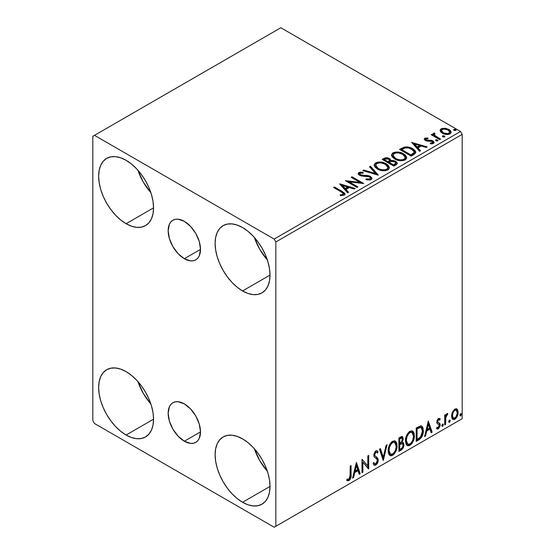 <?xml version="1.0" encoding="UTF-8"?>
<svg xmlns="http://www.w3.org/2000/svg" width="555" height="555" viewBox="0 0 555 555"><rect width="100%" height="100%" fill="white"/><g stroke="black" fill="none" stroke-linecap="round" stroke-linejoin="round"><path stroke-width="0.83" d="M184.329 258.713A22.873 13.202 60 0 1 169.386 238.56A22.873 13.202 60 0 1 172.896 220.231A22.873 13.202 60 0 1 184.329 221.362L190.518 226.357L195.762 233.433L199.273 241.515L200.501 249.375L184.329 258.713L178.141 253.718L172.896 246.642L169.386 238.56L168.158 230.7L169.386 224.262L170.885 221.896L172.896 220.231L175.345 219.322L178.141 219.211L184.329 221.362A22.873 13.202 60 0 1 199.273 241.515A22.873 13.202 60 0 1 195.762 259.844L193.313 260.753L190.518 260.864L184.329 258.713L200.501 249.375L199.273 255.806L197.774 258.172L195.762 259.844A22.873 13.202 60 0 1 184.329 258.713M184.329 441.218A22.873 13.202 60 0 1 169.386 421.065A22.873 13.202 60 0 1 172.896 402.743A22.873 13.202 60 0 1 184.329 403.873L190.518 408.868L195.762 415.945L199.273 424.027L200.501 431.887L184.329 441.218L178.141 436.223L172.896 429.147L169.386 421.065L168.158 413.211L169.386 406.773L170.885 404.408L172.896 402.743L175.345 401.834L178.141 401.723L184.329 403.873A22.873 13.202 60 0 1 199.273 424.027A22.873 13.202 60 0 1 195.762 442.356L193.313 443.258L190.518 443.376L184.329 441.218L200.501 431.887L199.273 438.318L197.774 440.684L195.762 442.356A22.873 13.202 60 0 1 184.329 441.218M254.391 448.801A38.822 22.415 -120 0 0 267.337 471.216L259.754 460.65L254.391 448.801M242.563 502.275A38.822 22.415 60 0 1 217.199 468.066A38.822 22.415 60 0 1 223.152 436.952A38.822 22.415 60 0 1 242.563 438.873L247.918 442.578L253.066 447.358L257.811 453.026L261.974 459.367L265.387 466.144L267.926 473.089L269.487 479.936L270.014 486.423L242.563 502.275L237.207 498.577L232.052 493.797L227.307 488.129L223.152 481.782L219.738 475.011L217.199 468.066L215.638 461.212L215.111 454.725L215.638 448.849L217.199 443.799L219.738 439.789L223.152 436.952L227.307 435.411L232.052 435.224L237.207 436.396L242.563 438.873A38.822 22.415 60 0 1 267.926 473.089A38.822 22.415 60 0 1 261.974 504.197L257.811 505.737L253.066 505.924L247.918 504.759L242.563 502.275L270.014 486.423L269.487 492.306L267.926 497.349L265.387 501.366L261.974 504.197A38.822 22.415 60 0 1 242.563 502.275M137.924 170.232A38.822 22.415 -120 0 0 150.87 192.647L143.287 182.082L137.924 170.232M126.096 223.707A38.822 22.415 60 0 1 100.732 189.498A38.822 22.415 60 0 1 106.685 158.383A38.822 22.415 60 0 1 126.096 160.312L131.452 164.009L136.599 168.789L141.352 174.457L145.507 180.798L148.92 187.576L151.459 194.521L153.02 201.368L153.548 207.854L126.096 223.707L120.74 220.009L115.593 215.229L110.847 209.561L106.685 203.213L103.272 196.442L100.732 189.498L99.172 182.65L98.644 176.157L99.172 170.281L100.732 165.237L103.272 161.221L106.685 158.383L110.847 156.843L115.593 156.656L120.74 157.828L126.096 160.312A38.822 22.415 60 0 1 151.459 194.521A38.822 22.415 60 0 1 145.507 225.628L141.352 227.168L136.599 227.363L131.452 226.19L126.096 223.707L153.548 207.854L153.02 213.737L151.459 218.781L148.92 222.798L145.507 225.628A38.822 22.415 60 0 1 126.096 223.707M254.391 237.471A38.822 22.415 -120 0 0 267.337 259.893L259.754 249.32L254.391 237.471M242.563 290.945A38.822 22.415 60 0 1 217.199 256.736A38.822 22.415 60 0 1 223.152 225.628A38.822 22.415 60 0 1 242.563 227.55L247.918 231.248L253.066 236.028L257.811 241.696L261.974 248.043L265.387 254.814L267.926 261.759L269.487 268.606L270.014 275.1L242.563 290.945L237.207 287.247L232.052 282.467L227.307 276.799L223.152 270.458L219.738 263.68L217.199 256.736L215.638 249.889L215.111 243.395L215.638 237.519L217.199 232.476L219.738 228.459L223.152 225.628L227.307 224.088L232.052 223.894L237.207 225.066L242.563 227.55A38.822 22.415 60 0 1 267.926 261.759A38.822 22.415 60 0 1 261.974 292.867L257.811 294.407L253.066 294.601L247.918 293.428L242.563 290.945L270.014 275.1L269.487 280.976L267.926 286.019L265.387 290.036L261.974 292.867A38.822 22.415 60 0 1 242.563 290.945M137.924 381.562A38.822 22.415 -120 0 0 150.87 403.978L143.287 393.412L137.924 381.562M126.096 435.037A38.822 22.415 60 0 1 100.732 400.821A38.822 22.415 60 0 1 106.685 369.713A38.822 22.415 60 0 1 126.096 371.635L131.452 375.34L136.599 380.113L141.352 385.787L145.507 392.128L148.92 398.906L151.459 405.851L153.02 412.698L153.548 419.185L126.096 435.037L120.74 431.332L115.593 426.559L110.847 420.884L106.685 414.543L103.272 407.772L100.732 400.821L99.172 393.974L98.644 387.487L99.172 381.604L100.732 376.561L103.272 372.544L106.685 369.713L110.847 368.173L115.593 367.986L120.74 369.151L126.096 371.635A38.822 22.415 60 0 1 151.459 405.851A38.822 22.415 60 0 1 145.507 436.958L141.352 438.499L136.599 438.686L131.452 437.52L126.096 435.037L153.548 419.185L153.02 425.068L151.459 430.111L148.92 434.128L145.507 436.958A38.822 22.415 60 0 1 126.096 435.037M92.824 136.294L92.824 420.628L94.482 423.507L274.17 527.25L462.176 418.706L275.835 526.293L275.835 241.959L462.176 134.372L462.176 418.706L462.176 134.372L460.518 131.493L274.17 239.073L94.482 135.337L280.83 27.75L460.518 131.493L280.83 27.75L92.824 136.294L92.824 420.628L94.482 423.507L274.17 527.25L275.835 526.293L275.835 241.959L274.17 239.073L94.482 135.337L92.824 136.294M456.453 408.771L457.278 409.312L454.864 409.084L452.45 412.108L451.624 415.154L451.763 417.728L452.734 419.33L454.115 419.58L455.613 418.713L457.348 416.097L457.958 414.148L458.097 411.408L457.278 409.312L456.252 408.73L454.864 409.084L452.45 412.108L451.576 416.097L452.915 419.448L454.864 419.261C457.077 417.395 458.173 415.078 458.146 412.303L456.807 408.917M444.708 424.95L445.603 424.429L445.887 416.923L446.546 415.3L447.42 414.765L447.691 413.433L446.629 413.995L445.603 416.049L445.603 414.606L444.708 415.119L444.708 424.95L445.603 424.429L445.741 417.679L447.843 413.475L447.163 413.531L445.603 416.049L445.603 414.606L444.708 415.119L444.708 424.95M439.407 418.401L440.233 418.935L438.11 418.81L437.201 420.142L436.792 422.098L437.18 423.59L439.123 424.624L439.269 426.032L438.242 427.648L437.007 427.322L436.494 428.529L437.513 429.05L438.554 428.661L440.122 425.914L439.935 423.521L438.089 422.487L437.694 421.529L438.36 419.851L439.706 420.079L440.233 418.935L438.499 418.532L436.792 422.098L437.083 423.444L439.123 424.624L439.331 425.435L438.242 427.648L437.007 427.322L436.494 428.529L436.889 428.89M418.893 439.851L421.738 437.118L423.139 433.198L423.104 428.28L422.452 426.746L421.079 425.851L416.188 427.967L416.188 441.412L418.893 439.851L418.234 439.47L416.188 440.649L418.234 439.47L418.893 439.851C422.001 437.569 423.493 434.523 423.354 430.722L421.731 426.073L420.725 425.831L416.188 427.967L416.188 441.412L418.893 439.851M398.872 451.416L402.763 448.565L403.95 444.666L403.506 442.855L402.111 442.286L403.138 439.643L402.84 437.118L401.633 436.535L398.872 437.964L398.872 451.416L401.196 450.07C403.02 448.697 403.936 446.893 403.95 444.666L403.096 442.46L402.111 442.286L403.201 438.797L402.396 436.632L398.872 437.964L398.872 451.416M383.193 460.463L387.071 444.777L386.1 445.339L383.269 457.174L380.432 448.606L379.46 449.175L383.338 460.379L387.071 444.777L386.1 445.339L383.269 457.174L380.432 448.606L379.46 449.175L383.193 460.463M362.887 472.187L362.887 462.183L368.707 468.829L368.707 455.377L367.812 455.898L367.812 465.929L361.992 459.256L361.992 472.707L362.887 472.187L361.992 471.937L362.887 472.187L362.887 462.183L368.506 468.947L368.707 455.377L367.812 455.898L367.812 465.929L361.992 459.256L361.992 472.707L362.887 472.187M346.757 480.29L348.963 480.575L348.297 480.193L350.045 477.862L350.427 474.248C350.781 476.481 350.073 478.465 348.297 480.193L348.963 480.575C350.739 478.847 351.447 476.87 351.093 474.636L350.427 474.248L350.427 465.936L350.427 474.248L351.093 474.636L351.093 465.555L350.191 466.068L350.032 477.473L348.949 479.201L347.215 478.993L346.757 480.29L347.714 480.803L349.123 480.47L350.163 479.395L350.926 477.418L351.093 465.555L350.191 466.068L350.191 475.018L348.949 479.201L347.215 478.993L346.757 480.29L347.208 480.602M356.317 462.537L352.585 478.139L353.556 477.577L354.756 472.576L358.024 470.682L359.224 474.303L360.195 473.741L356.463 462.447L352.585 478.139L353.556 477.577L354.756 472.576L358.024 470.682L359.224 474.303L360.195 473.741L356.317 462.537M376.665 452.228L375.187 451.902L376.665 452.228L377.414 453.109L378.115 451.881L377.185 450.82L375.867 450.903L373.786 455.239L374.243 457.022L377.074 459.367L377.372 460.511L375.742 463.73L374.819 463.765L373.917 462.544L373.189 463.647L374.292 465.187L375.804 465.076L377.289 463.481L378.115 461.365L377.934 458.381L375.104 455.967L374.68 454.67L375.596 452.471L376.623 452.207L377.414 453.109L378.115 451.881L376.63 450.674L375.333 451.305L373.904 454.087L373.897 456.238L374.431 457.251L376.928 459.151L377.338 460.997L376.713 462.731L375.562 463.813L374.583 463.585L373.917 462.544L373.189 463.647L373.709 464.618L374.465 465.263L375.804 465.076L373.98 464.937M388.118 450.958L388.708 454.143L390.637 455.835L392.614 455.371L394.591 453.532L396.353 450.05L397.019 446.962L396.832 443.445L395.999 441.69L394.543 440.788L392.017 441.62L390.103 443.84L388.639 447.268L388.118 450.958L389.964 455.586L392.614 455.371C395.646 452.741 397.137 449.529 397.075 445.721L395.243 441.038L392.545 441.274C389.527 443.931 388.056 447.157 388.118 450.958M405.441 440.954L406.031 444.146L407.953 445.838L409.93 445.374L411.914 443.535L413.676 440.053L414.342 436.965L414.155 433.441L413.322 431.693L411.865 430.784L409.34 431.623L407.425 433.837L405.962 437.264L405.441 440.954L407.28 445.589L409.93 445.374C412.969 442.744 414.453 439.525 414.398 435.717L412.559 431.034L409.861 431.277C406.85 433.934 405.372 437.16 405.441 440.954M428.287 420.981L424.554 436.584L425.525 436.022L426.726 431.02L429.993 429.133L431.193 432.754L432.165 432.192L428.287 420.981L424.554 436.584L425.525 436.022L426.726 431.02L429.993 429.133L431.193 432.754L432.165 432.192L428.287 420.981M441.87 425.636L442.293 426.406L442.939 426.039L443.181 424.138L442.453 424.214L441.912 425.227L442.619 426.33L443.362 424.776L442.619 424.089L441.87 425.636M448.738 421.675L449.168 422.445L449.807 422.071L450.05 420.177L449.321 420.246L448.78 421.259L449.488 422.362L450.237 420.815L449.488 420.121L448.738 421.675M459.935 415.209L460.366 415.979L461.011 415.605L461.247 413.711L460.518 413.78L459.984 414.793L460.685 415.896L461.434 414.349L460.685 413.655L459.935 415.209M440.205 131.001L440.982 132.222L443.161 133.658L448.176 134.476L450.022 133.88L451.062 132.811L451.014 131.584L450.237 130.432L446.116 128.385L442.03 128.434L440.587 129.266L440.101 130.411L442.356 133.249C444.749 134.657 447.302 134.865 450.022 133.88L451.16 132.284L448.926 129.454L445.027 128.212L441.211 128.795L440.205 131.001L440.101 130.404M439.72 139.659L440.614 139.138L434.537 135.302L434.107 134.372L434.96 133.783L434.482 133.013L433.115 133.623L433.358 134.948L432.102 134.227L431.207 134.74L439.72 139.659L440.614 139.138L434.974 135.718L434.482 133.013L433.51 133.242L433.018 134.005L433.358 134.948L432.102 134.227L431.207 134.74L439.72 139.659M425.949 139.582L426.233 140.741L425.949 138.812L427.995 138.667L427.787 137.938L427.787 138.646L427.787 137.938L424.665 138.362L424.242 139.152L425.005 140.276L426.975 141.109L430.916 141.088L432.491 141.768L432.352 142.871L430.229 143.065L430.5 143.821L432.851 143.69L434.093 142.815L433.67 141.463L432.185 140.561L426.046 139.853L425.782 138.937L427.995 138.667L427.787 137.938L424.998 138.167L424.852 139.007L426.379 138.66M413.905 154.561L415.737 152.792L415.438 151.14L413.662 149.33L410.187 147.561L404.782 146.971L399.551 149.399L411.2 156.121L413.905 154.561L415.806 152.32L412.691 148.705C410.436 147.248 407.71 146.686 404.505 147.019L399.551 149.399L411.2 156.121L413.905 154.561M386.682 158.494L383.88 159.216C385.739 158.244 387.598 158.279 389.45 159.334L389.45 158.564C387.598 157.516 385.739 157.474 383.88 158.446L383.88 159.216L382.894 159.784L383.88 159.216L383.88 158.446L382.235 159.396L393.877 166.118L397.22 163.718L397.026 162.511L395.653 161.283L393.412 160.506L390.831 160.624L390.089 159.001L387.452 157.828L385.135 157.891L382.235 159.396L393.877 166.118L396.208 164.78L397.283 163.35L395.653 161.283L390.873 160.319M378.198 175.172L370.435 166.209L369.463 166.771L375.464 173.507L363.796 170.038L362.824 170.607L378.35 175.089L370.435 166.209L369.463 166.771L375.464 173.507L363.796 170.038L362.824 170.607L378.198 175.172M357.892 186.896L349.227 181.894L363.719 183.532L352.071 176.809L351.176 177.329L359.862 182.345L345.349 180.687L356.997 187.417L357.892 186.896L349.227 181.894L363.719 183.532L352.071 176.809L351.176 177.329L359.862 182.345L345.349 180.687L356.997 187.417L357.892 186.896M341.304 191.975L343.004 193.071L343.441 193.959L342.712 194.576L340.284 194.826L340.721 195.603L344.267 195.11L345.05 194.174L344.669 193.147L334.45 186.979L333.555 187.5L341.304 191.975L343.455 193.834L342.31 194.666L340.284 194.826L340.721 195.603L344.267 195.11L345.057 194.035L342.317 191.524L334.45 186.979L333.555 187.5L341.304 191.975M339.681 183.969L347.59 192.842L348.568 192.28L346.029 189.435L349.303 187.548L354.229 189.012L355.207 188.45L339.826 183.878L347.59 192.842L348.568 192.28L346.029 189.435L349.303 187.548L354.229 189.012L355.207 188.45L339.681 183.969M371.115 179.612L371.871 178.835L371.885 177.933L370.136 176.219L367.771 175.505L361.617 175.172L359.959 174.395L360.112 173.202L363.164 173.16L363.15 172.348L359.869 172.168L358.28 173.174L358.745 174.665L360.597 175.741L369.505 176.879L370.428 177.891L370.019 178.849L368.978 179.216L366.085 178.89L365.953 179.653L369.949 180.014L371.115 179.612L371.954 178.398L370.421 176.372L360.417 174.728L359.675 173.805L360.112 173.202L363.164 173.16L363.15 172.348L358.932 172.508L358.197 173.59L359.564 175.276L361.798 176.032L369.505 176.879L370.456 178.093L369.852 178.96L366.085 178.89L365.953 179.653L371.115 179.612M377.358 168.998L381.007 170.42L385.357 170.711L388.41 169.58L389.395 167.561L388.091 165.133L385.718 163.496L382.582 162.344L378.184 162.053L375.353 163.031L374.167 164.863L374.944 166.999L377.358 168.998C380.633 170.933 384.15 171.238 387.917 169.906L389.402 167.756L386.259 163.794C382.957 161.817 379.405 161.512 375.603 162.879L374.16 165.043L377.358 168.998M394.674 158.994L398.323 160.423L402.68 160.707L405.726 159.583L406.718 157.565L405.414 155.129L403.034 153.492L399.898 152.341L395.507 152.056L392.676 153.034L391.49 154.866L392.26 157.003L394.674 158.994C397.949 160.936 401.473 161.234 405.24 159.909L406.725 157.759L403.582 153.791C400.28 151.82 396.728 151.515 392.926 152.875L391.483 155.046L394.674 158.994M411.644 142.413L419.559 151.293L420.537 150.731L417.998 147.887L421.273 146L426.198 147.464L427.177 146.895L411.644 142.413L419.559 151.293L420.537 150.731L417.998 147.887L421.273 146L426.198 147.464L427.177 146.895L411.644 142.413M435.793 140.63L435.835 139.825L436.237 140.915L438.006 140.713L437.555 139.957L436.251 139.694L435.606 140.068L436.057 140.817L438.034 140.588M442.661 136.662L442.703 135.864L443.105 136.946L444.874 136.745L444.423 135.996L443.119 135.732L442.474 136.1L442.925 136.856L444.902 136.62M453.858 130.196L453.9 129.398L454.309 130.481L456.071 130.279L455.62 129.53L454.316 129.266L453.671 129.634L454.129 130.39L456.099 130.154M345.043 194.638L343.406 192.953L334.221 187.881L334.45 186.979L334.45 187.75L342.317 192.294L342.317 191.524L342.317 192.294L344.981 194.41M343.385 194.881L340.284 195.589L342.31 195.436L342.31 194.666L342.31 195.436L343.066 195.194L343.455 193.834M340.451 184.836L354.326 188.957L340.451 184.836M346.029 190.205L346.029 189.435L346.029 190.205L348.117 192.543L346.029 190.205M342.56 186.314L345.217 189.297L347.721 187.847L347.721 187.077L347.721 187.847L345.217 189.297L345.217 188.527L345.217 189.297L342.56 186.314L342.56 185.543L347.721 187.077L345.217 188.527L342.56 185.543L342.56 186.314M346.75 181.499L359.862 183.108L359.862 182.345L359.862 183.108L346.75 181.499M351.842 177.711L352.071 176.809L352.071 177.579L362.339 183.504L351.842 177.711M349.227 182.664L349.227 181.894L349.227 182.664L357.226 187.278L349.227 182.664M370.449 178.946L369.665 179.82L367.986 179.987L366.085 179.681L366.085 178.89L366.085 179.66L369.852 179.723L370.456 178.093M358.266 173.979L358.932 172.508L358.932 173.271L363.15 173.111L363.15 172.348L363.15 173.16L359.869 172.938L358.71 173.424L358.197 174.326M359.675 173.805L360.417 175.498L360.417 174.728L360.417 175.498L362.457 176.053L362.457 175.29L362.457 176.053L364.725 176.088L364.725 175.318L364.725 176.088L370.421 177.135L370.421 176.372L370.421 177.135L371.899 178.759M371.885 178.703L370.934 177.475L369.186 176.608M368.506 176.421L361.354 175.88L359.959 175.158L359.73 174.332M358.523 173.583L358.28 173.944M363.698 170.864L363.796 170.038L363.796 170.808L375.464 174.277L375.464 173.507L375.464 174.277L363.698 170.864M369.914 167.277L370.435 166.209L370.435 166.979L377.573 174.985L370.435 166.979L369.914 167.277M374.195 165.439L375.603 163.649L375.603 162.879L375.603 163.649C379.405 162.282 382.957 162.587 386.259 164.557L386.259 163.794L386.259 164.557L389.374 168.13M376.803 163.121L374.736 164.335L374.167 165.633M389.395 168.331L388.75 166.667L386.766 164.87L381.132 162.858M379.696 162.747L377.601 162.92M387.751 167.43L387.869 167.804M387.903 168.311L387.404 169.448L385.753 170.406L381.16 170.392L377.449 168.727L376.228 167.548L375.693 165.938M375.686 165.3L375.686 166.07L378.246 169.247L378.246 168.477L378.246 169.247C380.855 170.801 383.671 171.051 386.696 170.003L386.696 169.233C383.671 170.281 380.855 170.031 378.246 168.477L375.686 165.3L376.838 163.545C379.897 162.49 382.742 162.747 385.357 164.308L387.91 167.409L386.696 170.003L387.91 167.409M390.831 160.624L389.45 158.564L390.831 161.394L390.831 160.624L390.831 161.394L395.653 162.053L395.653 161.283L395.653 162.053L397.22 163.718M397.227 163.753L396.214 162.421L394.619 161.574L390.831 161.394M397.026 163.274L396.679 162.83M392.108 161.207L391.462 161.276M390.838 160.818L389.783 159.542L387.445 158.591M395.764 163.857L393.578 165.681L389.249 163.184L389.249 162.414L391.268 161.408L394.751 161.796L395.764 163.094L394.605 164.322L394.605 165.092L395.764 163.864L395.764 163.094L393.578 164.911L393.578 165.681L394.605 165.092L394.605 164.322L393.578 164.911L389.249 162.414L389.249 163.184L393.578 165.681L393.578 164.911L389.249 162.414L391.268 161.408L393.113 161.262L394.966 161.935L395.764 163.087M395.403 164.537L395.028 164.828M389.575 161.061L388.056 162.49L384.324 160.339L384.324 159.569L385.253 159.035L388.576 159.091L389.582 160.339L388.514 161.463L388.514 162.226L389.582 161.11L389.582 160.339M388.514 161.463L388.056 162.49L388.514 161.463L388.056 161.727L384.324 159.569L384.324 160.339L388.056 162.49L388.056 161.727L384.324 159.569L386.453 158.612L388.223 158.91L389.575 160.291L388.514 161.463M391.518 155.442L392.926 153.645L392.926 152.875L392.926 153.645C396.728 152.278 400.28 152.583 403.582 154.561L403.582 153.791L403.582 154.561L406.69 158.133M394.126 153.124L392.059 154.339L391.49 155.629M406.718 158.335L406.073 156.67L404.089 154.873L398.455 152.854M397.019 152.75L394.917 152.916M405.074 157.433L405.192 157.821M405.226 158.314L404.727 159.452L403.069 160.409L398.476 160.388L394.771 158.73L393.544 157.551L393.016 155.934M393.009 155.303L393.009 156.066L395.569 159.243L395.569 158.473L395.569 159.243C398.178 160.797 400.988 161.054 404.012 160L404.012 159.236C400.988 160.284 398.178 160.027 395.569 158.473L393.009 155.303L394.161 153.548C397.22 152.493 400.058 152.743 402.68 154.304L405.233 157.412L404.012 160L405.233 157.412M415.438 151.91L412.691 149.475L407.89 147.748L404.047 147.901L400.217 149.781L401.314 149.149L401.314 148.379L401.314 149.149L404.505 147.79L404.505 147.019L404.505 147.79C407.71 147.457 410.436 148.019 412.691 149.475L412.691 148.705L412.691 149.475L415.764 152.708M414.217 152.729L413.877 153.686L412.462 154.769M411.865 155.129L411.865 154.359L410.901 154.914L410.901 155.684L411.865 155.129L413.961 153.575L413.961 152.805L410.901 155.684L401.64 150.336L410.901 155.684L410.901 154.914L401.64 149.572L401.64 150.336L401.64 149.572L405.136 147.928C407.731 147.595 409.951 148.025 411.789 149.226L414.217 152.001L413.961 153.575L414.217 152.001M412.421 143.28L426.296 147.408L412.421 143.28M417.998 148.65L417.998 147.887L417.998 148.65L420.086 150.995L417.998 148.65M414.529 144.765L417.187 147.741L419.691 146.298L419.691 145.528L419.691 146.298L417.187 147.741L417.187 146.971L417.187 147.741L414.529 144.765L414.529 143.995L419.691 145.528L417.187 146.971L414.529 143.995L414.529 144.765M425.664 139.999L425.949 138.812M427.218 140.297L426.233 139.971L426.233 140.741L427.218 141.06L427.218 140.297L427.218 141.06L428.987 141.053L428.987 140.283L427.218 140.297M431.318 140.318L428.987 140.283L428.987 141.053L431.318 141.088L431.318 140.318L431.318 141.088L432.928 141.678L432.928 140.908L431.318 140.318M431.401 143.884L432.352 143.641L432.352 142.871L430.229 143.065L430.5 143.821L433.497 143.419L434.163 142.482L432.928 140.908L432.928 141.678L434.079 142.843M424.325 139.506L424.852 138.244L424.242 139.104L425.38 140.512L426.975 141.109L432.074 141.449L432.352 143.641L432.733 142.33L432.352 142.871M427.024 138.66L425.151 138.868L424.304 139.555M432.706 142.912L432.463 143.565L431.339 143.891M434.1 142.885L431.762 141.192L426.684 140.942L425.893 140.484L425.782 139.707M435.835 139.825L435.835 140.595L437.555 140.727L437.555 139.957L435.578 140.2M437.777 140.949L437.555 139.957L437.819 140.921M437.846 140.942L435.758 140.651M437.173 140.554L436.723 140.464M431.873 135.129L432.102 134.227L432.102 134.997L433.358 135.718L433.358 134.948L433.358 135.718L431.873 135.129M433.101 134.428L433.51 133.242L433.51 134.005L434.482 133.783L434.482 133.013L434.537 133.873L433.039 134.615M434.107 135.205L434.412 133.928M434.412 134.698L434.974 136.488L434.974 135.718L434.974 136.488L437.756 138.257L437.756 137.487L437.756 138.257L439.948 139.52L435.12 136.613L434.107 135.143M442.703 135.864L442.703 136.634L444.423 136.759L444.423 135.996L442.446 136.232M444.645 136.981L444.423 135.996L444.687 136.953M444.715 136.981L442.626 136.683M444.042 136.592L443.598 136.495M442.037 129.197L440.143 130.779L441.211 129.565L441.211 128.795L441.211 129.565L445.027 128.975L445.027 128.212L445.027 128.975L448.926 130.224L448.926 129.454L448.926 130.224L451.111 132.659L450.237 131.202L448.079 129.787L445.575 129.051L442.869 128.996M449.73 132.548L448.974 134.046L445.984 134.435L442.717 133.158L441.773 132.18L441.537 130.987M441.496 130.529L441.496 131.299L443.258 133.505L443.258 132.735L443.258 133.505C445.02 134.567 446.921 134.747 448.974 134.046L448.974 133.276C446.921 133.977 445.02 133.797 443.258 132.735L441.496 130.529L442.259 129.398C444.34 128.718 446.269 128.913 448.038 129.974L449.772 132.097L448.974 134.046L449.772 132.097M453.9 129.398L453.9 130.168L455.62 130.293L455.62 129.53L453.643 129.766M455.842 130.515L455.62 129.53L455.884 130.487M455.912 130.515L453.823 130.217M455.239 130.127L454.795 130.03M347.721 187.077L345.217 188.527L342.56 185.543L347.721 187.077M385.357 164.308L387.383 166.007L387.883 167.742L386.897 169.108L384.636 169.865L381.16 169.622L378.677 168.713L376.769 167.395L375.707 165.584L376.457 163.808L378.926 162.92L381.292 162.941L385.357 164.308M402.68 154.304L404.699 156.004L405.206 157.738L404.22 159.105L401.959 159.868L399.607 159.826L396.45 158.931L394.092 157.398L393.023 155.58L393.772 153.804L396.249 152.923L398.615 152.944L402.68 154.304M401.64 149.572L405.136 147.928L408.757 148.005L413.066 150.1L413.954 151.12L414.162 152.389L410.901 154.914L401.64 149.572M419.691 145.528L417.187 146.971L414.529 143.995L419.691 145.528M448.038 129.974L449.383 131.112L449.71 132.472L447.58 133.706L443.549 132.895L442.252 132.007L441.502 130.619L442.12 129.481L443.674 128.982L448.038 129.974M346.542 480.214L348.297 480.193L346.847 480.359M356.164 463.168L359.529 473.36L360.195 473.741L359.009 473.658L359.529 473.36L356.164 463.168M357.358 470.3L358.024 470.682L357.358 470.3L354.09 472.187L354.756 472.576L354.09 472.187L352.89 477.189L353.556 477.577L352.8 477.244L354.09 472.187L357.358 470.3M355.72 465.354L354.472 470.591L355.138 470.973L354.472 470.591L355.72 465.354L356.386 465.735L357.642 469.53L355.138 470.973L356.386 465.735L355.72 465.354M361.992 459.339L367.812 465.929L361.992 459.339M368.041 455.766L368.041 468.385L368.041 455.766M368.131 468.496L368.707 468.829L368.131 468.496M362.221 461.802L362.887 462.183L362.221 461.802L362.221 471.805L362.221 461.802M373.668 462.919L374.819 463.765M377.449 451.492L376.914 452.436L377.449 451.492M374.68 454.67L375.853 452.29L375.187 451.902L374.014 454.281L375.222 456.092L374.68 454.67M376.332 456.793L374.556 455.71L376.332 456.793L375.666 456.411L378.267 460.019L376.332 456.793M375.804 465.076C377.428 463.73 378.246 462.044 378.267 460.019L377.601 459.63C377.58 461.656 376.762 463.342 375.138 464.688L375.804 465.076M373.799 464.882L375.686 464.292M376.186 463.751L377.449 460.976L377.449 458.479L376.727 457.223L374.438 455.586L374.014 454.281L374.687 452.339L375.964 451.825M377.449 458.479L377.268 457.993M374.417 463.481L373.543 462.731M379.981 448.87L382.603 456.793L383.269 457.174L382.603 456.793L379.981 448.87M386.197 445.283L382.825 459.36L386.197 445.283M394.903 440.878L396.416 445.332L397.075 445.721L396.416 445.332C396.471 449.141 394.98 452.36 391.948 454.989L392.614 455.371L391.948 454.989L389.645 455.364M389.853 455.426L392.468 454.642L394.716 451.902L396.166 447.878L396.166 443.05M390.338 453.983L389.201 453.241L388.549 451.853L388.805 446.928L391.088 442.883L392.746 441.919L394.14 442.168M394.73 442.502L391.92 442.245L394.73 442.502L396.18 446.234C396.242 449.3 395.042 451.895 392.579 454.011L390.491 454.163L389.013 450.431L388.347 450.05L389.825 453.782L390.491 454.163M389.013 450.431C388.958 447.379 390.151 444.777 392.579 442.633L391.92 442.245C389.485 444.395 388.292 446.997 388.347 450.05L389.013 450.431L389.645 446.761L391.365 443.681L393.002 442.425L394.806 442.55L395.986 444.416L396.138 447.233L395.34 450.452L394.175 452.526L392.579 454.011L391.004 454.365L389.867 453.622L389.013 450.431M402.028 436.514L402.535 438.415L403.201 438.797L402.535 438.415L402.042 440.83M401.855 438.062L401.189 437.68L400.03 437.909L400.696 438.29L400.03 437.909L399.1 438.443L399.767 438.832L401.855 438.062L402.306 439.338L401.445 441.912L402.111 442.286L401.445 441.912L399.767 443.14L399.1 442.751L399.1 438.443L401.251 437.722M402.722 442.321L403.284 444.284L403.95 444.666L403.284 444.284C403.27 446.511 402.354 448.308 400.53 449.689L401.196 450.07L400.53 449.689L398.872 450.646L401.418 449.009L402.909 446.518L403.256 443.757L402.632 442.231M401.938 441.052L402.535 438.415L401.875 436.355M402.5 437.784L402.382 437.215M402.437 443.681L400.981 443.209L401.647 443.591L400.981 443.209L399.551 443.875L400.217 444.257L399.1 444.132L399.767 444.52L402.437 443.681L403.048 445.186C402.965 446.879 402.215 448.128 400.793 448.926L399.767 449.515L399.1 449.134L399.1 444.132L401.133 443.188L402.188 443.778M402.306 439.338C402.257 440.934 401.563 442.113 400.224 442.876L399.767 443.14L399.767 438.832L399.1 438.443L399.1 442.751L399.767 443.14L399.767 438.832L401.702 438.013L402.306 439.338M399.767 449.515L399.767 444.52L399.1 444.132L399.1 449.134L399.767 449.515L399.767 444.52L402.243 443.598L402.965 444.458L402.854 446.435L401.882 448.135L399.767 449.515M412.226 430.881L413.732 435.335L414.398 435.717L413.732 435.335C413.787 439.144 412.303 442.363 409.271 444.985L409.93 445.374L409.271 444.985L406.961 445.367M407.176 445.429L409.791 444.645L412.032 441.898L413.489 437.874L413.482 433.053M407.661 443.979L406.524 443.237L405.865 441.849L405.719 439.047L406.302 436.383L408.82 432.532L410.069 431.922L411.463 432.165M412.046 432.505L409.236 432.248L412.046 432.505L413.503 436.237C413.558 439.303 412.358 441.898 409.902 444.007L407.814 444.166L406.336 440.434L405.67 440.053L407.148 443.785L407.814 444.166M406.336 440.434C406.281 437.382 407.467 434.78 409.902 432.629L409.236 432.248C406.808 434.398 405.615 437 405.67 440.053L406.336 440.434L406.968 436.764L408.681 433.684L410.325 432.428L412.129 432.553L413.308 434.419L413.489 436.729L412.656 440.455L411.498 442.522L410.117 443.882L408.327 444.368L407.19 443.625L406.336 440.434M421.384 425.921L422.695 430.34L423.354 430.722L422.695 430.34C422.827 434.142 421.335 437.187 418.234 439.47L419.289 438.762M419.823 438.304L421.418 436.098L422.577 432.178L422.57 428.55L421.321 425.865M421.183 427.558L419.587 426.996L420.253 427.378L419.587 426.996L417.006 428.106L417.672 428.488L417.006 428.106L416.423 428.446L417.089 428.828L420.253 427.378L421.183 427.558L422.459 431.235L420.447 437.236L417.089 439.518L416.423 439.137L417.089 439.518L417.089 428.828L416.423 428.446L416.423 439.137L416.423 428.446L419.275 427.052L420.648 427.26M428.134 421.62L431.499 431.804L432.165 432.192L430.978 432.109L431.499 431.804L428.134 421.62M429.327 428.751L429.993 429.133L429.327 428.751L426.06 430.638L426.726 431.02L426.06 430.638L424.859 435.64L425.525 436.022L424.762 435.696L426.06 430.638L429.327 428.751M427.69 423.798L426.441 429.036L427.107 429.424L426.441 429.036L427.69 423.798L428.356 424.187L429.612 427.974L427.107 429.424L428.356 424.187L427.69 423.798M438.929 419.58L437.888 419.323L439.706 420.079L440.233 418.935L439.726 418.532M440.233 418.935L439.567 418.546L439.088 419.594L439.4 418.394M438.63 419.33L439.706 420.079M437.694 421.529L438.554 419.705L437.888 419.323L437.028 421.148L437.909 422.3L437.694 421.529M439.06 422.875L437.888 422.334M439.407 423.035L437.909 422.3M440.233 424.866L439.935 423.521L439.269 423.132L439.567 424.485L440.233 424.866L439.567 424.485L437.673 428.411L438.339 428.8L440.233 424.866M436.494 428.529L438.339 428.8L436.591 428.647M438.214 424.041L439.123 424.624M438.457 424.235L437.285 423.708M437.59 423.923L438.166 424.159M437.187 423.666L438.256 424.062M436.605 428.647L438.103 428.106L439.102 426.635L439.567 424.485L439.047 422.861M437.243 421.911L437.243 420.156L438.561 419.296M443.07 424.048L442.619 424.089M442.668 424.062L443.362 424.776L442.703 424.395L441.953 425.942L442.619 426.33L441.905 425.969M442.175 426.365L442.619 426.33M441.87 425.983L442.654 424.027M444.937 414.987L444.937 415.667L445.603 416.049L444.937 415.667L444.937 414.987M446.22 414.529L446.997 413.648L446.754 414.384L447.42 414.765L446.282 414.488M445.394 415.931L445.082 417.291L445.741 417.679L445.082 417.291L444.937 420.745L445.603 421.127L444.937 420.745L444.937 424.048L445.603 424.429L444.708 424.18L444.937 420.745M444.943 419.906L445.45 415.771M449.938 420.086L449.488 420.121M449.536 420.1L450.237 420.815L449.571 420.426L448.822 421.98L449.488 422.362L448.773 422.001M449.044 422.397L449.488 422.362M448.738 422.022L449.529 420.066M457.278 409.312L456.612 408.931L457.48 411.921L458.146 412.303L457.48 411.921C457.507 414.696 456.411 417.013 454.198 418.872L454.864 419.261L454.198 418.872L452.596 419.205M452.068 418.942L453.817 419.067L455.849 417.284M456.231 416.652L457.473 412.365L457.278 410.214L456.397 408.716M453.137 417.901L451.943 416.423L452.117 413.087L453.636 410.339L454.76 409.687L455.683 409.909M456.21 410.2L454.198 409.909L456.21 410.2L457.251 412.83C457.292 414.883 456.494 416.625 454.864 418.054L453.442 418.151L452.471 415.591L451.805 415.202L452.776 417.769L453.442 418.151M452.471 415.591C452.436 413.524 453.227 411.761 454.864 410.298L454.198 409.909C452.568 411.373 451.77 413.135 451.805 415.202L452.471 415.591L453.04 412.733L454.073 410.964L455.426 410.076L456.349 410.291L457.119 411.595L457.244 413.163L455.933 417.055L453.796 418.29L452.783 417.325L452.471 415.591M461.136 413.621L460.685 413.655M460.733 413.635L461.434 414.349L460.768 413.961L460.019 415.515L460.685 415.896L459.97 415.535M460.241 415.938L460.685 415.896M459.935 415.556L460.726 413.6M357.642 469.53L355.138 470.973L356.386 465.735L357.642 469.53M417.089 428.828L420.822 427.419L422.001 428.536L422.459 431.235L422.043 434.253L420.974 436.57L417.089 439.518L417.089 428.828M429.612 427.974L427.107 429.424L428.356 424.187L429.612 427.974M274.17 239.073L460.518 131.493L462.176 134.372L275.835 241.959L274.17 239.073M275.835 526.293L462.176 418.706L275.835 526.293M438.193 422.556L437.527 422.168"/></g></svg>
